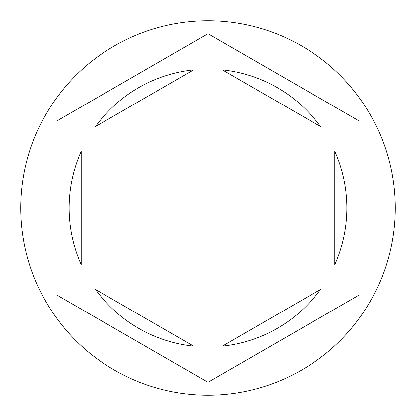 <?xml version="1.0" encoding="UTF-8"?>
<svg xmlns="http://www.w3.org/2000/svg" width="416" height="416" viewBox="0 0 416 416"><rect width="100%" height="100%" fill="white"/><g stroke="black" fill="none" stroke-linecap="round" stroke-linejoin="round"><path stroke-width="0.62" d="M395.2 208A187.2 187.2 0 0 0 208 20.8A187.2 187.2 0 0 0 20.8 208A187.2 187.2 0 0 0 208 395.2A187.2 187.2 0 0 0 395.2 208M69.108 208A138.892 138.892 0 0 0 81.188 264.649L81.188 151.351A138.892 138.892 0 0 0 69.108 208M320.466 126.5A138.892 138.892 0 0 0 222.347 69.852L320.466 126.5M334.812 264.649A138.892 138.892 0 0 0 334.812 151.351L334.812 264.649M222.347 346.148A138.892 138.892 0 0 0 320.466 289.5L222.347 346.148M95.534 289.5A138.892 138.892 0 0 0 193.653 346.148L95.534 289.5M358.966 120.838L208 33.675L57.034 120.838L57.034 295.162L208 382.325L358.966 295.162L358.966 120.838M193.653 69.852A138.892 138.892 0 0 0 95.534 126.5L193.653 69.852"/></g></svg>
